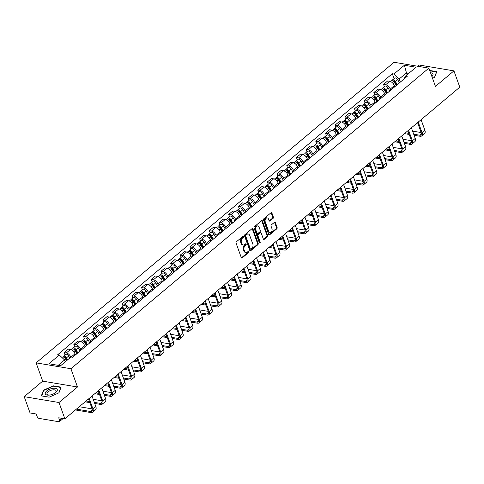 <?xml version="1.0" encoding="UTF-8"?>
<svg xmlns="http://www.w3.org/2000/svg" width="484" height="484" viewBox="0 0 484 484"><rect width="100%" height="100%" fill="white"/><g stroke="black" fill="none" stroke-linecap="round" stroke-linejoin="round"><path stroke-width="0.73" d="M243.494 236.573A0.672 0.466 99.6 0 0 242.865 236.367L236.398 241.8A0.962 0.665 99.6 0 0 236.077 243.113L241.286 257.591A0.962 0.665 99.6 0 0 242.188 257.881L248.655 252.448A0.672 0.466 99.6 0 0 248.25 251.323L247.415 252.025A3.073 2.124 99.6 0 1 245.975 252.479A3.073 2.124 99.6 0 1 244.535 251.087L244.105 249.883A3.073 2.124 99.6 0 1 245.128 245.672L245.963 244.971A0.672 0.466 99.6 0 0 245.557 243.845L244.722 244.547A3.073 2.124 99.6 0 1 243.283 245.001A3.073 2.124 99.6 0 1 241.843 243.609L241.413 242.405A3.073 2.124 99.6 0 1 242.436 238.195L243.27 237.493A0.672 0.466 99.6 0 0 243.494 236.573M243.283 245.001L242.587 244.886A3.073 2.124 99.6 0 1 241.147 243.494L240.717 242.284A3.073 2.124 99.6 0 1 241.734 238.08L242.575 237.372A0.672 0.466 99.6 0 0 242.786 236.428M241.413 257.821A0.962 0.665 99.6 0 0 241.492 257.766L247.959 252.333A0.672 0.466 99.6 0 0 248.171 251.39M245.975 252.479L245.279 252.364A3.073 2.124 99.6 0 1 243.839 250.972L243.41 249.768A3.073 2.124 99.6 0 1 244.432 245.557L245.267 244.856A0.672 0.466 99.6 0 0 245.479 243.906M273.055 218.399A0.962 0.665 99.6 0 0 273.375 217.08L271.911 213.02A0.962 0.665 99.6 0 0 271.016 212.73L263.828 218.762A0.962 0.665 99.6 0 0 263.508 220.075L268.717 234.552A0.962 0.665 99.6 0 0 269.618 234.843L276.806 228.811A0.962 0.665 99.6 0 0 277.12 227.498L275.354 222.592A0.962 0.665 99.6 0 0 274.458 222.295L271.385 224.878A0.962 0.665 99.6 0 0 271.064 226.197L271.941 228.629A2.565 1.779 99.6 0 1 271.712 231.352A2.565 1.779 99.6 0 1 269.884 232.526A2.565 1.779 99.6 0 1 268.68 231.364L265.25 221.835A2.565 1.779 99.6 0 1 265.48 219.113A2.565 1.779 99.6 0 1 267.307 217.933A2.565 1.779 99.6 0 1 268.511 219.101L269.08 220.686A0.962 0.665 99.6 0 0 269.981 220.982L273.055 218.399L272.359 218.278A0.962 0.665 99.6 0 0 272.68 216.965L271.215 212.906A0.962 0.665 99.6 0 0 271.088 212.67M77.488 386.994L42.689 381.138L24.2 396.662L59 402.519L77.488 386.994L70.912 368.729L428.866 68.129L435.443 86.4L453.931 70.876L459.8 87.174L64.868 418.823L58.709 417.789L59.623 420.324L61.988 418.339M59 402.519L64.868 418.823M252.975 228.926A0.962 0.665 99.6 0 0 252.073 228.629L244.892 234.667A0.962 0.665 99.6 0 0 244.571 235.98L249.78 250.458A0.962 0.665 99.6 0 0 250.682 250.748L257.863 244.716A0.962 0.665 99.6 0 0 258.184 243.398L252.975 228.926L252.279 228.805A0.962 0.665 99.6 0 0 252.152 228.575M254.36 226.712L261.541 220.68A0.962 0.665 99.6 0 1 262.443 220.97L267.652 235.448A0.962 0.665 99.6 0 1 267.331 236.761L264.258 239.344A0.962 0.665 99.6 0 1 263.363 239.054L261.245 233.179A0.962 0.665 99.6 0 0 260.35 232.889L258.311 234.601A0.962 0.665 99.6 0 0 257.99 235.92L260.192 242.03A0.672 0.466 99.6 0 1 259.339 242.744L254.039 228.031A0.962 0.665 99.6 0 1 254.36 226.712M24.2 396.662L30.069 412.967L36.227 414.001L37.141 416.542A1.954 1.095 -130 0 0 39.125 418.412L58.824 421.727A1.954 1.095 -130 0 0 59.49 421.588A1.954 1.095 -130 0 0 59.623 420.324M42.689 381.138L36.112 362.867L394.067 62.273L428.866 68.129M453.931 70.876L419.132 65.013L417.668 66.241M75.377 354.978L74.966 353.822A4.501 2.517 -130 0 0 70.404 349.515L66.314 352.951A4.501 2.517 50 0 1 70.827 357.15M66.314 352.951L64.191 352.594L65.019 354.905M70.404 349.515L68.28 349.158L64.191 352.594M74.699 346.774L73.864 344.469L75.988 344.826A4.501 2.517 50 0 1 80.55 349.133L80.961 350.289M85.057 346.846L84.639 345.691A4.501 2.517 -130 0 0 80.084 341.383L77.96 341.026L73.864 344.469M84.373 338.649L83.544 336.338L85.668 336.695A4.501 2.517 50 0 1 90.224 341.002L90.641 342.158M94.737 338.721L94.32 337.566A4.501 2.517 -130 0 0 89.764 333.258L87.64 332.901L83.544 336.338M94.053 330.524L93.224 328.212L95.348 328.569A4.501 2.517 50 0 1 99.904 332.877L100.321 334.033M104.411 330.596L103.999 329.441A4.501 2.517 -130 0 0 99.438 325.133L97.314 324.776L93.224 328.212M103.733 322.392L102.898 320.087L105.022 320.444A4.501 2.517 50 0 1 109.584 324.752L109.995 325.907M114.091 322.465L113.673 321.309A4.501 2.517 -130 0 0 109.118 317.008L106.994 316.645L102.898 320.087M113.407 314.267L112.578 311.956L114.702 312.319A4.501 2.517 50 0 1 119.258 316.627L119.675 317.776M123.771 314.34L123.353 313.184A4.501 2.517 -130 0 0 118.798 308.877L116.674 308.52L112.578 311.956M123.087 306.142L122.258 303.831L124.376 304.188A4.501 2.517 50 0 1 128.938 308.496L129.355 309.651M133.445 306.215L133.033 305.059A4.501 2.517 -130 0 0 128.472 300.752L126.348 300.395L122.258 303.831M132.767 298.011L131.932 295.706L134.056 296.063A4.501 2.517 50 0 1 138.618 300.37L139.029 301.526M143.125 298.083L142.707 296.934A4.501 2.517 -130 0 0 138.152 292.626L136.028 292.263L131.932 295.706M142.441 289.886L141.612 287.575L143.736 287.938A4.501 2.517 50 0 1 148.292 292.245L148.709 293.395M152.805 289.958L152.387 288.803A4.501 2.517 -130 0 0 147.832 284.495L145.708 284.138L141.612 287.575M152.121 281.761L151.286 279.45L153.41 279.806A4.501 2.517 50 0 1 157.972 284.114L158.389 285.27M162.479 281.833L162.067 280.678A4.501 2.517 -130 0 0 157.506 276.37L155.382 276.013L151.286 279.45M161.801 273.629L160.966 271.324L163.09 271.681A4.501 2.517 50 0 1 167.645 275.989L168.063 277.144M172.159 273.702L171.741 272.553A4.501 2.517 -130 0 0 167.186 268.245L165.062 267.888L160.966 271.324M171.475 265.504L170.646 263.199L172.77 263.556A4.501 2.517 50 0 1 177.326 267.864L177.743 269.013M181.839 265.577L181.421 264.421A4.501 2.517 -130 0 0 176.86 260.114L174.742 259.757L170.646 263.199M181.155 257.379L180.32 255.068L182.444 255.425A4.501 2.517 50 0 1 187.006 259.733L187.417 260.888M191.513 257.452L191.101 256.296A4.501 2.517 -130 0 0 186.54 251.989L184.416 251.632L180.32 255.068M190.829 249.248L190 246.943L192.124 247.3A4.501 2.517 50 0 1 196.679 251.607L197.097 252.763M201.193 249.321L200.775 248.171A4.501 2.517 -130 0 0 196.22 243.863L194.096 243.506L190 246.943M200.509 241.123L199.68 238.818L201.804 239.175A4.501 2.517 50 0 1 206.359 243.482L206.777 244.632M210.867 241.195L210.455 240.04A4.501 2.517 -130 0 0 205.894 235.732L203.77 235.375L199.68 238.818M210.189 232.998L209.354 230.686L211.478 231.043A4.501 2.517 50 0 1 216.039 235.351L216.451 236.507M220.547 233.07L220.129 231.915A4.501 2.517 -130 0 0 215.574 227.607L213.45 227.25L209.354 230.686M219.863 224.866L219.034 222.561L221.158 222.918A4.501 2.517 50 0 1 225.713 227.226L226.131 228.381M230.227 224.939L229.809 223.789A4.501 2.517 -130 0 0 225.254 219.482L223.13 219.125L219.034 222.561M229.543 216.741L228.714 214.436L230.838 214.793A4.501 2.517 50 0 1 235.393 219.101L235.811 220.25M239.901 216.814L239.489 215.658A4.501 2.517 -130 0 0 234.928 211.351L232.804 210.994L228.714 214.436M239.223 208.616L238.388 206.305L240.512 206.662A4.501 2.517 50 0 1 245.073 210.97L245.485 212.125M249.581 208.689L249.163 207.533A4.501 2.517 -130 0 0 244.608 203.226L242.484 202.869L238.388 206.305M248.897 200.491L248.068 198.18L250.192 198.537A4.501 2.517 50 0 1 254.747 202.844L255.165 204M259.261 200.558L258.843 199.408A4.501 2.517 -130 0 0 254.288 195.1L252.164 194.743L248.068 198.18M258.577 192.36L257.748 190.055L259.866 190.412A4.501 2.517 50 0 1 264.427 194.719L264.845 195.869M268.935 192.432L268.523 191.277A4.501 2.517 -130 0 0 263.962 186.969L261.838 186.612L257.748 190.055M268.257 184.235L267.422 181.923L269.546 182.28A4.501 2.517 50 0 1 274.107 186.588L274.519 187.744M278.615 184.307L278.197 183.152A4.501 2.517 -130 0 0 273.642 178.844L271.518 178.487L267.422 181.923M277.931 176.109L277.102 173.798L279.226 174.155A4.501 2.517 50 0 1 283.781 178.463L284.199 179.618M288.295 176.182L287.877 175.026A4.501 2.517 -130 0 0 283.315 170.719L281.198 170.362L277.102 173.798M287.611 167.978L286.776 165.673L288.9 166.03A4.501 2.517 50 0 1 293.461 170.338L293.873 171.493M297.969 168.051L297.557 166.895A4.501 2.517 -130 0 0 292.995 162.588L290.872 162.231L286.776 165.673M297.285 159.853L296.456 157.542L298.58 157.899A4.501 2.517 50 0 1 303.135 162.207L303.553 163.362M307.649 159.926L307.231 158.77A4.501 2.517 -130 0 0 302.675 154.463L300.552 154.106L296.456 157.542M306.965 151.728L306.136 149.417L308.26 149.774A4.501 2.517 50 0 1 312.815 154.081L313.233 155.237M317.329 151.801L316.911 150.645A4.501 2.517 -130 0 0 312.349 146.337L310.232 145.98L306.136 149.417M316.645 143.597L315.81 141.292L317.934 141.649A4.501 2.517 50 0 1 322.495 145.956L322.907 147.112M327.002 143.669L326.591 142.514A4.501 2.517 -130 0 0 322.029 138.212L319.906 137.849L315.81 141.292M326.319 135.472L325.49 133.16L327.614 133.523A4.501 2.517 50 0 1 332.169 137.831L332.587 138.981M336.683 135.544L336.265 134.389A4.501 2.517 -130 0 0 331.709 130.081L329.586 129.724L325.49 133.16M335.999 127.346L335.17 125.035L337.294 125.392A4.501 2.517 50 0 1 341.849 129.7L342.267 130.855M346.356 127.419L345.945 126.263A4.501 2.517 -130 0 0 341.383 121.956L339.26 121.599L335.17 125.035M345.679 119.215L344.844 116.91L346.967 117.267A4.501 2.517 50 0 1 351.529 121.575L351.941 122.73M356.036 119.288L355.619 118.138A4.501 2.517 -130 0 0 351.063 113.831L348.94 113.468L344.844 116.91M355.353 111.09L354.524 108.779L356.647 109.142A4.501 2.517 50 0 1 361.203 113.45L361.621 114.599M365.716 111.163L365.299 110.007A4.501 2.517 -130 0 0 360.743 105.7L358.62 105.343L354.524 108.779M365.033 102.965L364.204 100.654L366.321 101.011A4.501 2.517 50 0 1 370.883 105.318L371.301 106.474M375.39 103.038L374.979 101.882A4.501 2.517 -130 0 0 370.417 97.574L368.294 97.217L364.204 100.654M374.713 94.834L373.878 92.529L376.001 92.886A4.501 2.517 50 0 1 380.563 97.193L380.975 98.349M385.07 94.906L384.653 93.757A4.501 2.517 -130 0 0 380.097 89.449L377.974 89.092L373.878 92.529M384.387 86.709L383.558 84.404L385.681 84.76A4.501 2.517 50 0 1 390.237 89.068L390.655 90.218M394.75 86.781L394.333 85.626A4.501 2.517 -130 0 0 389.777 81.318L387.654 80.961L383.558 84.404M65.249 361.838L64.578 359.981L58.201 365.335M408.738 73.386L406.342 72.981L399.209 78.971L393.958 74.01L404.376 65.255L416.071 67.228L405.646 75.976L407.286 76.254L72.654 357.265L71.021 356.986L60.597 365.741L48.902 363.768L59.326 355.02L64.578 359.981M393.958 74.01L392.318 73.731L57.693 354.742L59.326 355.02M70.912 368.729L36.112 362.867M53.325 385.839L43.463 390.213L41.352 395.888L49.108 397.195L58.969 392.82L61.081 387.139L53.325 385.839L53.458 386.202M432.521 78.281L434.668 77.325L436.78 71.644L429.701 70.452M407.008 74.832L404.376 65.255M399.209 78.971L400.335 82.092M394.067 78.583L392.318 73.731M405.646 75.976L403.837 79.146M43.645 390.727L43.463 390.213M249.907 250.688A0.962 0.665 99.6 0 0 249.986 250.633L257.167 244.595A0.962 0.665 99.6 0 0 257.488 243.283L252.279 228.805M245.963 235.23A0.672 0.466 99.6 0 0 245.739 236.15L250.313 248.855A0.672 0.466 99.6 0 0 250.942 249.06L251.825 248.316A3.073 2.124 99.6 0 0 252.848 244.111L249.72 235.424A3.073 2.124 99.6 0 0 248.286 234.032A3.073 2.124 99.6 0 0 246.846 234.486L245.963 235.23L245.267 235.109A0.672 0.466 99.6 0 0 245.043 236.035L245.739 236.15M250.627 249.157L249.932 249.042A0.672 0.466 99.6 0 1 249.617 248.74L245.043 236.035M248.286 234.032L247.59 233.917A3.073 2.124 99.6 0 0 246.15 234.371L246.846 234.486M245.267 235.109L246.15 234.371M263.484 239.284A0.962 0.665 99.6 0 0 263.562 239.229L266.636 236.646A0.962 0.665 99.6 0 0 266.956 235.327L261.747 220.855A0.962 0.665 99.6 0 0 261.62 220.625M260.797 232.75L260.102 232.629A0.962 0.665 99.6 0 0 259.654 232.774L257.615 234.486A0.962 0.665 99.6 0 0 257.294 235.799L259.491 241.909L260.192 242.03M259.345 242.762A0.672 0.466 99.6 0 0 259.491 241.909M259.055 227.093A2.565 1.779 99.6 0 0 257.851 225.925A2.565 1.779 99.6 0 0 256.024 227.105A2.565 1.779 99.6 0 0 255.794 229.827L257.004 233.185A0.962 0.665 99.6 0 0 257.905 233.476L259.944 231.763A0.962 0.665 99.6 0 0 260.265 230.451L259.055 227.093M257.851 225.925L257.155 225.81A2.565 1.779 99.6 0 0 255.328 226.984A2.565 1.779 99.6 0 0 255.098 229.706L255.794 229.827M257.452 233.621L256.756 233.5A0.962 0.665 99.6 0 1 256.308 233.064L255.098 229.706M269.207 220.922A0.962 0.665 99.6 0 0 269.286 220.861L272.359 218.278M267.307 217.933L266.611 217.818A2.565 1.779 99.6 0 0 264.784 218.992A2.565 1.779 99.6 0 0 264.554 221.714L265.25 221.835M269.884 232.526L269.189 232.411A2.565 1.779 99.6 0 1 267.985 231.249L264.554 221.714M268.844 234.782A0.962 0.665 99.6 0 0 268.923 234.728L276.11 228.696A0.962 0.665 99.6 0 0 276.424 227.377L274.658 222.471A0.962 0.665 99.6 0 0 274.537 222.241M66.986 360.374L65.655 358.039A1.174 0.659 -130 0 0 64.191 357.259A1.174 0.659 -130 0 0 64.088 357.398M67.56 359.89L66.429 357.906A2.444 1.367 -130 0 0 63.374 356.284A2.444 1.367 -130 0 0 63.059 356.986M69.793 358.015L68.661 356.03A2.444 1.367 -130 0 0 65.606 354.409L63.374 356.284M66.508 360.78L65.376 358.789A2.444 1.367 -130 0 0 62.315 357.174L61.94 357.488M79.279 406.723L92.105 408.883L88.53 398.955M89.183 398.411L93.007 409.028A4.937 2.765 50 0 1 92.668 412.217A4.937 2.765 50 0 1 90.98 412.574L75.431 409.954M92.033 396.015L95.856 406.633A4.937 2.765 50 0 1 95.517 409.821L92.668 412.217M76.424 409.119L90.593 411.509A3.666 2.057 -130 0 0 91.845 411.243A3.666 2.057 -130 0 0 92.099 408.877M77.301 353.362L75.335 349.908A1.174 0.659 -130 0 0 73.864 349.133A1.174 0.659 -130 0 0 73.762 349.266M77.876 352.878L76.103 349.775A2.444 1.367 -130 0 0 73.048 348.159A2.444 1.367 -130 0 0 72.733 348.855M80.108 351.003L78.341 347.899A2.444 1.367 -130 0 0 75.28 346.284L73.048 348.159M76.817 353.768L75.05 350.664A2.444 1.367 -130 0 0 71.995 349.043L71.172 349.738M86.981 345.237L85.015 341.783A1.174 0.659 -130 0 0 83.544 341.008A1.174 0.659 -130 0 0 83.442 341.141M87.55 344.753L85.783 341.65A2.444 1.367 -130 0 0 82.728 340.034A2.444 1.367 -130 0 0 82.413 340.73M89.788 342.878L88.015 339.774A2.444 1.367 -130 0 0 84.96 338.159L82.728 340.034M86.497 345.636L84.73 342.533A2.444 1.367 -130 0 0 81.675 340.918L80.852 341.607M50.046 394.992A6.359 2.892 -19.8 0 0 54.922 393.093A6.359 2.892 -19.8 0 0 57.191 389.372A6.359 2.892 -19.8 0 0 52.508 388.368A6.359 2.892 -19.8 0 0 45.423 392.518A6.359 2.892 -19.8 0 0 49.362 395.089A6.359 2.892 -19.8 0 0 50.046 394.992M54.583 393.304A4.81 2.19 -19.8 0 0 56.071 390.794A4.81 2.19 -19.8 0 0 52.478 389.916A4.81 2.19 -19.8 0 0 47.015 394.055A4.81 2.19 -19.8 0 0 49.761 395.041M49.162 397.17L41.715 395.918L43.76 390.413L53.319 386.178L60.833 387.442L58.806 392.893M431.909 76.575A6.359 2.892 -19.8 0 0 430.524 72.739M431.746 76.121A4.81 2.19 -19.8 0 0 431.77 75.298A4.81 2.19 -19.8 0 0 431.226 74.681M429.834 70.815L436.532 71.947L434.505 77.398M93.224 399.318L101.779 400.758L98.204 390.83M98.857 390.279L102.681 400.903A4.937 2.765 50 0 1 102.342 404.092A4.937 2.765 50 0 1 100.654 404.449L94.713 403.444M101.713 387.884L105.536 398.501A4.937 2.765 50 0 1 105.197 401.696L102.342 404.092M89.849 402.627L85.105 401.829M86.104 400.994L89.467 401.563M94.326 402.379L100.273 403.384A3.666 2.057 -130 0 0 101.525 403.118A3.666 2.057 -130 0 0 101.779 400.746M104.006 394.254L109.953 395.253A3.666 2.057 -130 0 0 111.205 394.992A3.666 2.057 -130 0 0 111.453 392.621L107.884 382.705M108.537 382.154L112.361 392.772A4.937 2.765 50 0 1 112.022 395.966A4.937 2.765 50 0 1 110.334 396.317L104.387 395.319M111.393 379.759L115.216 390.376A4.937 2.765 50 0 1 114.871 393.565L112.022 395.966M99.529 394.496L94.785 393.704M102.904 391.193L111.459 392.633M95.778 392.869L99.141 393.431M96.655 337.106L94.689 333.657A1.174 0.659 -130 0 0 93.224 332.877A1.174 0.659 -130 0 0 93.122 333.016M97.23 336.628L95.463 333.524A2.444 1.367 -130 0 0 92.402 331.903A2.444 1.367 -130 0 0 92.093 332.605M99.462 334.753L97.695 331.649A2.444 1.367 -130 0 0 94.64 330.027L92.402 331.903M96.177 337.511L94.404 334.408A2.444 1.367 -130 0 0 91.349 332.792L90.526 333.482M106.335 328.981L104.369 325.526A1.174 0.659 -130 0 0 102.898 324.752A1.174 0.659 -130 0 0 102.796 324.885M106.91 328.497L105.137 325.393A2.444 1.367 -130 0 0 102.082 323.778A2.444 1.367 -130 0 0 101.767 324.474M109.142 326.621L107.375 323.518A2.444 1.367 -130 0 0 104.314 321.902L102.082 323.778M105.851 329.386L104.084 326.283A2.444 1.367 -130 0 0 101.029 324.667L100.206 325.357M116.009 320.856L114.042 317.401A1.174 0.659 -130 0 0 112.578 316.627A1.174 0.659 -130 0 0 112.476 316.76M116.583 320.372L114.817 317.268A2.444 1.367 -130 0 0 111.762 315.653A2.444 1.367 -130 0 0 111.447 316.348M118.816 318.496L117.049 315.393A2.444 1.367 -130 0 0 113.994 313.777L111.762 315.653M115.531 321.255L113.764 318.151A2.444 1.367 -130 0 0 110.703 316.536L109.886 317.226M112.578 383.062L121.133 384.502L117.564 374.574M118.217 374.029L122.035 384.647A4.937 2.765 50 0 1 121.696 387.835A4.937 2.765 50 0 1 120.014 388.192L114.067 387.188M121.067 371.633L124.89 382.251A4.937 2.765 50 0 1 124.551 385.439L121.696 387.835M109.203 386.371L104.465 385.573M105.458 384.738L108.821 385.306M113.686 386.123L119.627 387.127A3.666 2.057 -130 0 0 120.879 386.861A3.666 2.057 -130 0 0 121.133 384.496M122.258 374.937L130.813 376.377L127.238 366.449M127.891 365.898L131.715 376.522A4.937 2.765 50 0 1 131.376 379.71A4.937 2.765 50 0 1 129.688 380.067L123.747 379.063M130.747 363.502L134.57 374.126A4.937 2.765 50 0 1 134.231 377.314L131.376 379.71M118.882 378.246L114.139 377.447M115.132 376.613L118.501 377.181M123.359 377.998L129.307 379.002A3.666 2.057 -130 0 0 130.559 378.736A3.666 2.057 -130 0 0 130.813 376.364M133.04 369.873L138.987 370.871A3.666 2.057 -130 0 0 140.239 370.611A3.666 2.057 -130 0 0 140.487 368.239L136.918 358.323M137.571 357.773L141.395 368.391A4.937 2.765 50 0 1 141.056 371.585A4.937 2.765 50 0 1 139.368 371.936L133.421 370.938M140.427 355.377L144.244 365.995A4.937 2.765 50 0 1 143.905 369.183L141.056 371.585M128.562 370.121L123.819 369.322M131.938 366.811L140.493 368.251M124.812 368.487L128.175 369.056M125.689 312.724L123.722 309.276A1.174 0.659 -130 0 0 122.258 308.496A1.174 0.659 -130 0 0 122.156 308.635M126.263 312.247L124.497 309.143A2.444 1.367 -130 0 0 121.436 307.528A2.444 1.367 -130 0 0 121.127 308.223M128.496 310.371L126.729 307.267A2.444 1.367 -130 0 0 123.674 305.652L121.436 307.528M125.211 313.13L123.438 310.026A2.444 1.367 -130 0 0 120.383 308.411L119.56 309.101M141.612 358.68L150.167 360.12L146.598 350.192M147.245 349.648L151.069 360.265A4.937 2.765 50 0 1 150.73 363.454A4.937 2.765 50 0 1 149.048 363.811L143.101 362.812M150.1 347.252L153.924 357.87A4.937 2.765 50 0 1 153.585 361.058L150.73 363.454M138.236 361.99L133.499 361.191M134.492 360.362L137.855 360.925M142.713 361.742L148.661 362.746A3.666 2.057 -130 0 0 149.913 362.48A3.666 2.057 -130 0 0 150.167 360.114M135.369 304.599L133.403 301.145A1.174 0.659 -130 0 0 131.932 300.37A1.174 0.659 -130 0 0 131.829 300.503M135.944 304.115L134.171 301.012A2.444 1.367 -130 0 0 131.116 299.396A2.444 1.367 -130 0 0 130.801 300.092M138.176 302.24L136.403 299.136A2.444 1.367 -130 0 0 133.348 297.521L131.116 299.396M134.885 305.005L133.118 301.901A2.444 1.367 -130 0 0 130.063 300.286L129.24 300.975M151.292 350.555L159.847 351.995L156.272 342.067M156.925 341.516L160.748 352.14A4.937 2.765 50 0 1 160.41 355.329A4.937 2.765 50 0 1 158.722 355.686L152.775 354.681M159.781 339.121L163.604 349.744A4.937 2.765 50 0 1 163.265 352.933L160.41 355.329M147.916 353.864L143.173 353.066M144.165 352.231L147.535 352.8M152.393 353.616L158.341 354.621A3.666 2.057 -130 0 0 159.593 354.355A3.666 2.057 -130 0 0 159.841 351.983M145.043 296.474L143.076 293.02A1.174 0.659 -130 0 0 141.612 292.245A1.174 0.659 -130 0 0 141.51 292.378M145.617 295.99L143.851 292.887A2.444 1.367 -130 0 0 140.796 291.271A2.444 1.367 -130 0 0 140.481 291.967M147.85 294.115L146.083 291.011A2.444 1.367 -130 0 0 143.028 289.396L140.796 291.271M144.565 296.873L142.798 293.77A2.444 1.367 -130 0 0 139.737 292.154L138.92 292.844M162.073 345.491L168.021 346.49A3.666 2.057 -130 0 0 169.273 346.229A3.666 2.057 -130 0 0 169.521 343.858L165.952 333.942M166.605 333.391L170.428 344.009A4.937 2.765 50 0 1 170.09 347.203A4.937 2.765 50 0 1 168.402 347.554L162.455 346.556M169.454 330.995L173.278 341.613A4.937 2.765 50 0 1 172.939 344.808L170.09 347.203M157.596 345.739L152.853 344.941M160.972 342.43L169.527 343.87M153.845 344.106L157.209 344.675M154.723 288.343L152.756 284.894A1.174 0.659 -130 0 0 151.286 284.114A1.174 0.659 -130 0 0 151.19 284.253M155.297 287.865L153.531 284.761A2.444 1.367 -130 0 0 150.47 283.146A2.444 1.367 -130 0 0 150.155 283.842M157.53 285.99L155.763 282.886A2.444 1.367 -130 0 0 152.702 281.271L150.47 283.146M154.245 288.748L152.472 285.645A2.444 1.367 -130 0 0 149.417 284.029L148.594 284.719M170.646 334.299L179.201 335.739L175.631 325.811M176.279 325.266L180.102 335.884A4.937 2.765 50 0 1 179.764 339.072A4.937 2.765 50 0 1 178.082 339.429L172.135 338.431M179.134 322.87L182.958 333.488A4.937 2.765 50 0 1 182.619 336.676L179.764 339.072M167.27 337.608L162.533 336.81M163.525 335.981L166.889 336.543M171.747 337.366L177.695 338.364A3.666 2.057 -130 0 0 178.947 338.098A3.666 2.057 -130 0 0 179.201 335.733M164.403 280.218L162.436 276.763A1.174 0.659 -130 0 0 160.966 275.989A1.174 0.659 -130 0 0 160.863 276.122M164.977 279.734L163.205 276.63A2.444 1.367 -130 0 0 160.15 275.015A2.444 1.367 -130 0 0 159.835 275.711M167.21 277.858L165.437 274.755A2.444 1.367 -130 0 0 162.382 273.139L160.15 275.015M163.919 280.623L162.152 277.52A2.444 1.367 -130 0 0 159.097 275.904L158.274 276.594M180.326 326.174L188.881 327.614L185.305 317.685M185.959 317.135L189.782 327.759A4.937 2.765 50 0 1 189.444 330.947A4.937 2.765 50 0 1 187.756 331.304L181.809 330.3M188.814 314.739L192.638 325.363A4.937 2.765 50 0 1 192.299 328.551L189.444 330.947M176.95 329.483L172.207 328.684M173.199 327.849L176.569 328.418M181.427 329.235L187.375 330.239A3.666 2.057 -130 0 0 188.627 329.973A3.666 2.057 -130 0 0 188.875 327.608M174.077 272.093L172.11 268.638A1.174 0.659 -130 0 0 170.646 267.864A1.174 0.659 -130 0 0 170.543 267.997M174.651 271.609L172.885 268.505A2.444 1.367 -130 0 0 169.83 266.89A2.444 1.367 -130 0 0 169.515 267.585M176.884 269.733L175.117 266.63A2.444 1.367 -130 0 0 172.062 265.014L169.83 266.89M173.599 272.498L171.832 269.388A2.444 1.367 -130 0 0 168.771 267.773L167.948 268.463M191.107 321.11L197.048 322.108A3.666 2.057 -130 0 0 198.301 321.848A3.666 2.057 -130 0 0 198.555 319.476L194.985 309.56M195.639 309.01L199.462 319.628A4.937 2.765 50 0 1 199.124 322.822A4.937 2.765 50 0 1 197.436 323.173L191.489 322.175M198.488 306.614L202.312 317.232A4.937 2.765 50 0 1 201.973 320.426L199.124 322.822M186.63 321.358L181.887 320.559M190 318.048L198.561 319.488M182.879 319.724L186.243 320.293M183.757 263.962L181.79 260.513A1.174 0.659 -130 0 0 180.32 259.739A1.174 0.659 -130 0 0 180.223 259.872M184.331 263.484L182.565 260.38A2.444 1.367 -130 0 0 179.503 258.765A2.444 1.367 -130 0 0 179.189 259.46M186.564 261.608L184.797 258.504A2.444 1.367 -130 0 0 181.736 256.889L179.503 258.765M183.273 264.367L181.506 261.263A2.444 1.367 -130 0 0 178.451 259.648L177.628 260.338M199.68 309.917L208.235 311.357L204.659 301.429M205.313 300.885L209.136 311.502A4.937 2.765 50 0 1 208.798 314.691A4.937 2.765 50 0 1 207.11 315.048L201.169 314.049M208.168 298.489L211.992 309.107A4.937 2.765 50 0 1 211.653 312.295L208.798 314.691M196.304 313.227L191.567 312.428M192.559 311.599L195.923 312.162M200.781 312.985L206.728 313.983A3.666 2.057 -130 0 0 207.981 313.717A3.666 2.057 -130 0 0 208.235 311.351M193.437 255.836L191.47 252.382A1.174 0.659 -130 0 0 190 251.607A1.174 0.659 -130 0 0 189.897 251.74M194.005 255.358L192.239 252.249A2.444 1.367 -130 0 0 189.183 250.633A2.444 1.367 -130 0 0 188.869 251.329M196.244 253.483L194.471 250.373A2.444 1.367 -130 0 0 191.416 248.758L189.183 250.633M192.953 256.242L191.186 253.138A2.444 1.367 -130 0 0 188.131 251.523L187.308 252.212M209.36 301.792L217.915 303.232L214.339 293.304M214.993 292.753L218.816 303.377A4.937 2.765 50 0 1 218.478 306.566A4.937 2.765 50 0 1 216.79 306.923L210.843 305.918M217.848 290.358L221.672 300.981A4.937 2.765 50 0 1 221.333 304.17L218.478 306.566M205.984 305.101L201.241 304.303M202.233 303.468L205.597 304.037M210.461 304.853L216.408 305.858A3.666 2.057 -130 0 0 217.661 305.592A3.666 2.057 -130 0 0 217.909 303.226M203.111 247.711L201.144 244.257A1.174 0.659 -130 0 0 199.68 243.482A1.174 0.659 -130 0 0 199.577 243.615M203.685 247.227L201.919 244.124A2.444 1.367 -130 0 0 198.863 242.508A2.444 1.367 -130 0 0 198.549 243.204M205.918 245.352L204.151 242.248A2.444 1.367 -130 0 0 201.096 240.633L198.863 242.508M202.633 248.117L200.86 245.007A2.444 1.367 -130 0 0 197.805 243.392L196.982 244.081M220.141 296.728L226.082 297.727A3.666 2.057 -130 0 0 227.335 297.466A3.666 2.057 -130 0 0 227.589 295.095L224.019 285.179M224.673 284.628L228.496 295.246A4.937 2.765 50 0 1 228.152 298.44A4.937 2.765 50 0 1 226.47 298.791L220.522 297.793M227.522 282.233L231.346 292.85A4.937 2.765 50 0 1 231.007 296.045L228.152 298.44M215.658 296.976L210.921 296.178M219.034 293.667L227.595 295.107M211.913 295.343L215.277 295.912M212.791 239.58L210.824 236.131A1.174 0.659 -130 0 0 209.354 235.357A1.174 0.659 -130 0 0 209.251 235.49M213.365 239.102L211.593 235.998A2.444 1.367 -130 0 0 208.537 234.383A2.444 1.367 -130 0 0 208.223 235.079M215.598 237.227L213.831 234.123A2.444 1.367 -130 0 0 210.77 232.508L208.537 234.383M212.307 239.985L210.54 236.882A2.444 1.367 -130 0 0 207.485 235.266L206.662 235.956M228.714 285.536L237.269 286.982L233.693 277.048M234.347 276.503L238.17 287.121A4.937 2.765 50 0 1 237.832 290.309A4.937 2.765 50 0 1 236.144 290.666L230.202 289.668M237.202 274.107L241.026 284.725A4.937 2.765 50 0 1 240.687 287.913L237.832 290.309M225.338 288.845L220.595 288.047M221.593 287.218L224.957 287.78M229.815 288.603L235.762 289.601A3.666 2.057 -130 0 0 237.015 289.335A3.666 2.057 -130 0 0 237.269 286.97M222.471 231.455L220.498 228A1.174 0.659 -130 0 0 219.034 227.226A1.174 0.659 -130 0 0 218.931 227.359M223.039 230.977L221.273 227.867A2.444 1.367 -130 0 0 218.217 226.252A2.444 1.367 -130 0 0 217.903 226.948M225.278 229.101L223.505 225.992A2.444 1.367 -130 0 0 220.45 224.376L218.217 226.252M221.987 231.86L220.22 228.757A2.444 1.367 -130 0 0 217.165 227.141L216.342 227.831M239.495 280.472L245.442 281.476A3.666 2.057 -130 0 0 246.695 281.21A3.666 2.057 -130 0 0 246.943 278.844L243.373 268.923M244.027 268.378L247.85 278.996A4.937 2.765 50 0 1 247.512 282.184A4.937 2.765 50 0 1 245.824 282.541L239.876 281.537M246.882 265.976L250.706 276.6A4.937 2.765 50 0 1 250.361 279.788L247.512 282.184M235.018 280.72L230.275 279.921M238.394 277.411L246.949 278.851M231.267 279.087L234.631 279.655M232.145 223.33L230.178 219.875A1.174 0.659 -130 0 0 228.714 219.101A1.174 0.659 -130 0 0 228.611 219.234M232.719 222.846L230.953 219.742A2.444 1.367 -130 0 0 227.891 218.127A2.444 1.367 -130 0 0 227.583 218.822M234.952 220.97L233.185 217.867A2.444 1.367 -130 0 0 230.13 216.251L227.891 218.127M231.667 223.735L229.894 220.625A2.444 1.367 -130 0 0 226.839 219.01L226.016 219.7M249.175 272.347L255.116 273.345A3.666 2.057 -130 0 0 256.369 273.085A3.666 2.057 -130 0 0 256.623 270.713L253.053 260.797M253.707 260.247L257.524 270.865A4.937 2.765 50 0 1 257.185 274.059A4.937 2.765 50 0 1 255.504 274.41L249.556 273.412M256.556 257.851L260.38 268.469A4.937 2.765 50 0 1 260.041 271.663L257.185 274.059M244.692 272.595L239.955 271.796M248.068 269.286L256.623 270.725M240.947 270.961L244.311 271.53M241.825 215.205L239.858 211.75A1.174 0.659 -130 0 0 238.388 210.976A1.174 0.659 -130 0 0 238.285 211.109M242.399 214.721L240.627 211.617A2.444 1.367 -130 0 0 237.571 210.002A2.444 1.367 -130 0 0 237.257 210.697M244.632 212.845L242.865 209.741A2.444 1.367 -130 0 0 239.804 208.126L237.571 210.002M241.341 215.604L239.574 212.5A2.444 1.367 -130 0 0 236.519 210.885L235.696 211.575M257.748 261.154L266.303 262.6L262.727 252.666M263.381 252.122L267.204 262.739A4.937 2.765 50 0 1 266.865 265.928A4.937 2.765 50 0 1 265.178 266.285L259.236 265.286M266.236 249.726L270.06 260.344A4.937 2.765 50 0 1 269.721 263.532L266.865 265.928M254.372 264.464L249.629 263.665M250.621 262.836L253.991 263.399M258.849 264.222L264.796 265.22A3.666 2.057 -130 0 0 266.049 264.96A3.666 2.057 -130 0 0 266.303 262.588M251.498 207.073L249.532 203.619A1.174 0.659 -130 0 0 248.068 202.844A1.174 0.659 -130 0 0 247.965 202.984M252.073 206.595L250.307 203.486A2.444 1.367 -130 0 0 247.251 201.87A2.444 1.367 -130 0 0 246.937 202.572M254.306 204.72L252.539 201.61A2.444 1.367 -130 0 0 249.484 199.995L247.251 201.87M251.021 207.479L249.254 204.375A2.444 1.367 -130 0 0 246.193 202.76L245.376 203.449M267.428 253.029L275.983 254.469L272.407 244.541M273.061 243.996L276.884 254.614A4.937 2.765 50 0 1 276.546 257.803A4.937 2.765 50 0 1 274.858 258.16L268.91 257.155M275.916 241.595L279.734 252.218A4.937 2.765 50 0 1 279.395 255.407L276.546 257.803M264.052 256.339L259.309 255.54M260.301 254.705L263.665 255.274M268.529 256.09L274.476 257.095A3.666 2.057 -130 0 0 275.729 256.829A3.666 2.057 -130 0 0 275.977 254.463M261.178 198.948L259.212 195.494A1.174 0.659 -130 0 0 257.748 194.719A1.174 0.659 -130 0 0 257.645 194.852M261.753 198.464L259.987 195.361A2.444 1.367 -130 0 0 256.925 193.745A2.444 1.367 -130 0 0 256.611 194.441M263.986 196.589L262.219 193.485A2.444 1.367 -130 0 0 259.164 191.87L256.925 193.745M260.701 199.354L258.928 196.25A2.444 1.367 -130 0 0 255.873 194.628L255.05 195.324M278.203 247.965L284.15 248.964A3.666 2.057 -130 0 0 285.403 248.703A3.666 2.057 -130 0 0 285.657 246.332L282.087 236.416M282.735 235.865L286.558 246.489A4.937 2.765 50 0 1 286.219 249.677A4.937 2.765 50 0 1 284.538 250.034L278.59 249.03M285.59 233.469L289.414 244.087A4.937 2.765 50 0 1 289.075 247.282L286.219 249.677M273.726 248.213L268.989 247.415M277.102 244.904L285.657 246.344M269.981 246.58L273.345 247.149M270.858 190.823L268.892 187.368A1.174 0.659 -130 0 0 267.422 186.594A1.174 0.659 -130 0 0 267.319 186.727M271.433 190.339L269.661 187.235A2.444 1.367 -130 0 0 266.605 185.62A2.444 1.367 -130 0 0 266.291 186.316M273.666 188.464L271.893 185.36A2.444 1.367 -130 0 0 268.838 183.745L266.605 185.62M270.374 191.222L268.608 188.119A2.444 1.367 -130 0 0 265.553 186.503L264.73 187.193M286.782 236.773L295.337 238.219L291.761 228.291M292.415 227.74L296.238 238.358A4.937 2.765 50 0 1 295.899 241.546A4.937 2.765 50 0 1 294.212 241.903L288.264 240.905M295.27 225.344L299.094 235.962A4.937 2.765 50 0 1 298.755 239.15L295.899 241.546M283.406 240.082L278.663 239.29M279.655 238.455L283.025 239.017M287.883 239.84L293.83 240.838A3.666 2.057 -130 0 0 295.083 240.578A3.666 2.057 -130 0 0 295.331 238.207M280.532 182.692L278.566 179.243A1.174 0.659 -130 0 0 277.102 178.463A1.174 0.659 -130 0 0 276.999 178.602M281.107 182.214L279.341 179.11A2.444 1.367 -130 0 0 276.285 177.489A2.444 1.367 -130 0 0 275.971 178.191M283.34 180.338L281.573 177.235A2.444 1.367 -130 0 0 278.518 175.613L276.285 177.489M280.054 183.097L278.288 179.994A2.444 1.367 -130 0 0 275.227 178.378L274.41 179.068M296.456 228.648L305.017 230.088L301.441 220.159M302.095 219.615L305.918 230.233A4.937 2.765 50 0 1 305.579 233.421A4.937 2.765 50 0 1 303.892 233.778L297.944 232.774M304.944 217.219L308.768 227.837A4.937 2.765 50 0 1 308.429 231.025L305.579 233.421M293.086 231.957L288.343 231.158M289.335 230.323L292.699 230.892M297.563 231.709L303.51 232.713A3.666 2.057 -130 0 0 304.763 232.447A3.666 2.057 -130 0 0 305.011 230.082M290.212 174.567L288.246 171.112A1.174 0.659 -130 0 0 286.776 170.338A1.174 0.659 -130 0 0 286.679 170.471M290.787 174.083L289.021 170.979A2.444 1.367 -130 0 0 285.959 169.364A2.444 1.367 -130 0 0 285.645 170.059M293.02 172.207L291.253 169.104A2.444 1.367 -130 0 0 288.192 167.488L285.959 169.364M289.734 174.972L287.962 171.868A2.444 1.367 -130 0 0 284.907 170.247L284.084 170.943M307.237 223.584L313.184 224.588A3.666 2.057 -130 0 0 314.437 224.322A3.666 2.057 -130 0 0 314.691 221.95L311.121 212.034M311.769 211.484L315.592 222.108A4.937 2.765 50 0 1 315.253 225.296A4.937 2.765 50 0 1 313.571 225.653L307.624 224.649M314.624 209.088L318.448 219.706A4.937 2.765 50 0 1 318.109 222.9L315.253 225.296M302.76 223.832L298.023 223.033M306.136 220.522L314.691 221.962M299.015 222.198L302.379 222.767M299.892 166.442L297.926 162.987A1.174 0.659 -130 0 0 296.456 162.213A1.174 0.659 -130 0 0 296.353 162.346M300.461 165.958L298.695 162.854A2.444 1.367 -130 0 0 295.639 161.239A2.444 1.367 -130 0 0 295.325 161.934M302.7 164.082L300.927 160.978A2.444 1.367 -130 0 0 297.872 159.363L295.639 161.239M299.408 166.841L297.642 163.737A2.444 1.367 -130 0 0 294.587 162.122L293.764 162.812M315.816 212.397L324.371 213.837L320.795 203.909M321.449 203.359L325.272 213.976A4.937 2.765 50 0 1 324.933 217.171A4.937 2.765 50 0 1 323.245 217.522L317.298 216.523M324.304 200.963L328.128 211.581A4.937 2.765 50 0 1 327.789 214.769L324.933 217.171M312.44 215.701L307.697 214.908M308.689 214.073L312.059 214.636M316.917 215.459L322.864 216.457A3.666 2.057 -130 0 0 324.117 216.197A3.666 2.057 -130 0 0 324.365 213.825M309.566 158.31L307.6 154.862A1.174 0.659 -130 0 0 306.136 154.081A1.174 0.659 -130 0 0 306.033 154.221M310.141 157.832L308.375 154.729A2.444 1.367 -130 0 0 305.319 153.107A2.444 1.367 -130 0 0 305.005 153.809M312.374 155.957L310.607 152.853A2.444 1.367 -130 0 0 307.552 151.232L305.319 153.107M309.088 158.716L307.322 155.612A2.444 1.367 -130 0 0 304.261 153.997L303.438 154.686M325.49 204.266L334.051 205.706L330.475 195.778M331.129 195.233L334.952 205.851A4.937 2.765 50 0 1 334.613 209.04A4.937 2.765 50 0 1 332.925 209.397L326.978 208.392M333.978 192.838L337.802 203.455A4.937 2.765 50 0 1 337.463 206.644L334.613 209.04M322.12 207.576L317.377 206.777M318.369 205.942L321.733 206.511M326.597 207.327L332.538 208.332A3.666 2.057 -130 0 0 333.791 208.066A3.666 2.057 -130 0 0 334.045 205.7M319.246 150.185L317.28 146.731A1.174 0.659 -130 0 0 315.81 145.956A1.174 0.659 -130 0 0 315.713 146.089M319.821 149.701L318.055 146.598A2.444 1.367 -130 0 0 314.993 144.982A2.444 1.367 -130 0 0 314.679 145.678M322.054 147.826L320.287 144.722A2.444 1.367 -130 0 0 317.226 143.107L314.993 144.982M318.762 150.591L316.996 147.487A2.444 1.367 -130 0 0 313.941 145.872L313.118 146.561M336.271 199.202L342.218 200.207A3.666 2.057 -130 0 0 343.471 199.94A3.666 2.057 -130 0 0 343.725 197.569L340.149 187.653M340.803 187.102L344.626 197.726A4.937 2.765 50 0 1 344.287 200.914A4.937 2.765 50 0 1 342.599 201.271L336.658 200.267M343.658 184.707L347.482 195.33A4.937 2.765 50 0 1 347.143 198.519L344.287 200.914M331.794 199.45L327.057 198.652M335.17 196.141L343.725 197.581M328.049 197.817L331.413 198.386M328.926 142.06L326.96 138.606A1.174 0.659 -130 0 0 325.49 137.831A1.174 0.659 -130 0 0 325.387 137.964M329.495 141.576L327.728 138.472A2.444 1.367 -130 0 0 324.673 136.857A2.444 1.367 -130 0 0 324.359 137.553M331.734 139.701L329.961 136.597A2.444 1.367 -130 0 0 326.906 134.982L324.673 136.857M328.442 142.459L326.676 139.356A2.444 1.367 -130 0 0 323.621 137.74L322.798 138.43M344.85 188.016L353.405 189.456L349.829 179.528M350.483 178.977L354.306 189.595A4.937 2.765 50 0 1 353.967 192.789A4.937 2.765 50 0 1 352.279 193.14L346.332 192.142M353.338 176.581L357.162 187.199A4.937 2.765 50 0 1 356.823 190.387L353.967 192.789M341.474 191.325L336.731 190.527M337.723 189.692L341.087 190.26M345.951 191.077L351.898 192.075A3.666 2.057 -130 0 0 353.151 191.815A3.666 2.057 -130 0 0 353.399 189.444M338.6 133.929L336.634 130.48A1.174 0.659 -130 0 0 335.17 129.7A1.174 0.659 -130 0 0 335.067 129.839M339.175 133.451L337.409 130.347A2.444 1.367 -130 0 0 334.353 128.732A2.444 1.367 -130 0 0 334.039 129.428M341.408 131.575L339.641 128.472A2.444 1.367 -130 0 0 336.586 126.856L334.353 128.732M338.122 134.334L336.35 131.231A2.444 1.367 -130 0 0 333.294 129.615L332.472 130.305M354.524 179.885L363.085 181.325L359.509 171.397M360.163 170.852L363.986 181.47A4.937 2.765 50 0 1 363.641 184.658A4.937 2.765 50 0 1 361.959 185.015L356.012 184.017M363.012 168.456L366.836 179.074A4.937 2.765 50 0 1 366.497 182.262L363.641 184.658M351.148 183.194L346.411 182.395M347.403 181.567L350.767 182.129M355.631 182.946L361.572 183.95A3.666 2.057 -130 0 0 362.825 183.684A3.666 2.057 -130 0 0 363.079 181.319M348.28 125.804L346.314 122.349A1.174 0.659 -130 0 0 344.844 121.575A1.174 0.659 -130 0 0 344.741 121.708M348.855 125.32L347.082 122.216A2.444 1.367 -130 0 0 344.027 120.601A2.444 1.367 -130 0 0 343.713 121.296M351.088 123.444L349.321 120.341A2.444 1.367 -130 0 0 346.26 118.725L344.027 120.601M347.796 126.209L346.03 123.105A2.444 1.367 -130 0 0 342.974 121.49L342.152 122.18M365.305 174.821L371.252 175.825A3.666 2.057 -130 0 0 372.505 175.559A3.666 2.057 -130 0 0 372.759 173.187L369.183 163.271M369.836 162.721L373.66 173.345A4.937 2.765 50 0 1 373.321 176.533A4.937 2.765 50 0 1 371.633 176.89L365.692 175.886M372.692 160.325L376.516 170.949A4.937 2.765 50 0 1 376.177 174.137L373.321 176.533M360.828 175.069L356.085 174.27M364.204 171.759L372.759 173.199M357.077 173.435L360.447 174.004M374.985 166.696L380.932 167.694A3.666 2.057 -130 0 0 382.185 167.434A3.666 2.057 -130 0 0 382.433 165.062L378.863 155.146M379.516 154.596L383.34 165.213A4.937 2.765 50 0 1 383.001 168.408A4.937 2.765 50 0 1 381.313 168.759L375.366 167.76M382.372 152.2L386.19 162.818A4.937 2.765 50 0 1 385.851 166.012L383.001 168.408M370.508 166.944L365.765 166.145M373.884 163.634L382.439 165.074M366.757 165.31L370.121 165.879M383.558 155.503L392.113 156.943L388.543 147.015M389.196 146.47L393.014 157.088A4.937 2.765 50 0 1 392.675 160.277A4.937 2.765 50 0 1 390.993 160.634L385.046 159.635M392.046 144.075L395.87 154.692A4.937 2.765 50 0 1 395.531 157.881L392.675 160.277M380.182 158.812L375.445 158.014M376.437 157.185L379.801 157.748M384.665 158.571L390.606 159.569A3.666 2.057 -130 0 0 391.858 159.303A3.666 2.057 -130 0 0 392.113 156.937M357.96 117.679L355.988 114.224A1.174 0.659 -130 0 0 354.524 113.45A1.174 0.659 -130 0 0 354.421 113.583M358.529 117.195L356.762 114.091A2.444 1.367 -130 0 0 353.707 112.476A2.444 1.367 -130 0 0 353.393 113.171M360.761 115.319L358.995 112.215A2.444 1.367 -130 0 0 355.94 110.6L353.707 112.476M357.476 118.078L355.71 114.974A2.444 1.367 -130 0 0 352.648 113.359L351.832 114.049M367.634 109.547L365.668 106.099A1.174 0.659 -130 0 0 364.204 105.318A1.174 0.659 -130 0 0 364.101 105.458M368.209 109.069L366.442 105.966A2.444 1.367 -130 0 0 363.381 104.35A2.444 1.367 -130 0 0 363.073 105.046M370.441 107.194L368.675 104.09A2.444 1.367 -130 0 0 365.62 102.475L363.381 104.35M367.156 109.953L365.384 106.849A2.444 1.367 -130 0 0 362.328 105.234L361.506 105.923M377.314 101.422L375.348 97.968A1.174 0.659 -130 0 0 373.878 97.193A1.174 0.659 -130 0 0 373.775 97.326M377.889 100.938L376.116 97.835A2.444 1.367 -130 0 0 373.061 96.219A2.444 1.367 -130 0 0 372.747 96.915M380.121 99.063L378.355 95.959A2.444 1.367 -130 0 0 375.294 94.344L373.061 96.219M376.83 101.828L375.064 98.724A2.444 1.367 -130 0 0 372.008 97.109L371.186 97.798M394.339 150.439L400.286 151.444A3.666 2.057 -130 0 0 401.538 151.177A3.666 2.057 -130 0 0 401.793 148.812L398.217 138.89M398.87 138.339L402.694 148.963A4.937 2.765 50 0 1 402.355 152.151A4.937 2.765 50 0 1 400.667 152.508L394.726 151.504M401.726 135.944L405.55 146.567A4.937 2.765 50 0 1 405.211 149.756L402.355 152.151M389.862 150.687L385.119 149.889M393.238 147.378L401.793 148.818M386.111 149.054L389.481 149.623M386.988 93.297L385.022 89.843A1.174 0.659 -130 0 0 383.558 89.068A1.174 0.659 -130 0 0 383.455 89.201M387.563 92.813L385.796 89.709A2.444 1.367 -130 0 0 382.741 88.094A2.444 1.367 -130 0 0 382.427 88.79M389.795 90.938L388.029 87.834A2.444 1.367 -130 0 0 384.974 86.219L382.741 88.094M386.51 93.702L384.744 90.593A2.444 1.367 -130 0 0 381.682 88.977L380.866 89.667M402.918 139.253L411.473 140.693L407.897 130.765M408.55 130.214L412.374 140.832A4.937 2.765 50 0 1 412.035 144.026A4.937 2.765 50 0 1 410.347 144.377L404.4 143.379M411.4 127.818L415.224 138.436A4.937 2.765 50 0 1 414.885 141.63L412.035 144.026M399.542 142.562L394.799 141.764M395.791 140.929L399.155 141.497M404.019 142.314L409.966 143.312A3.666 2.057 -130 0 0 411.219 143.052A3.666 2.057 -130 0 0 411.467 140.681M396.668 85.166L394.702 81.717A1.174 0.659 -130 0 0 393.238 80.943A1.174 0.659 -130 0 0 393.135 81.076M397.243 84.688L395.476 81.584A2.444 1.367 -130 0 0 392.415 79.969A2.444 1.367 -130 0 0 392.101 80.665M399.475 82.812L397.709 79.709A2.444 1.367 -130 0 0 394.654 78.093L392.415 79.969M396.19 85.571L394.418 82.468A2.444 1.367 -130 0 0 391.362 80.852L390.54 81.542M412.592 131.122L421.147 132.562L417.577 122.633M418.224 122.089L422.048 132.707A4.937 2.765 50 0 1 421.709 135.895A4.937 2.765 50 0 1 420.027 136.252L414.08 135.254M421.08 119.693L424.904 130.311A4.937 2.765 50 0 1 424.565 133.499L421.709 135.895M409.216 134.431L404.479 133.632M405.471 132.804L408.835 133.366M413.693 134.189L419.64 135.187A3.666 2.057 -130 0 0 420.892 134.921A3.666 2.057 -130 0 0 421.147 132.555M380.097 89.449L376.001 92.886M370.417 97.574L366.321 101.011M360.743 105.7L356.647 109.142M351.063 113.831L346.967 117.267M341.383 121.956L337.294 125.392M331.709 130.081L327.614 133.523M322.029 138.212L317.934 141.649M312.349 146.337L308.26 149.774M302.675 154.463L298.58 157.899M292.995 162.588L288.9 166.03M283.315 170.719L279.226 174.155M273.642 178.844L269.546 182.28M263.962 186.969L259.866 190.412M254.288 195.1L250.192 198.537M244.608 203.226L240.512 206.662M234.928 211.351L230.838 214.793M225.254 219.482L221.158 222.918M215.574 227.607L211.478 231.043M205.894 235.732L201.804 239.175M196.22 243.863L192.124 247.3M186.54 251.989L182.444 255.425M176.86 260.114L172.77 263.556M167.186 268.245L163.09 271.681M157.506 276.37L153.41 279.806M147.832 284.495L143.736 287.938M138.152 292.626L134.056 296.063M128.472 300.752L124.376 304.188M118.798 308.877L114.702 312.319M109.118 317.008L105.022 320.444M99.438 325.133L95.348 328.569M89.764 333.258L85.668 336.695M80.084 341.383L75.988 344.826M389.777 81.318L385.681 84.76M394.333 85.626L390.237 89.068M384.653 93.757L380.563 97.193M374.979 101.882L370.883 105.318M365.299 110.007L361.203 113.45M355.619 118.138L351.529 121.575M345.945 126.263L341.849 129.7M336.265 134.389L332.169 137.831M326.591 142.514L322.495 145.956M316.911 150.645L312.815 154.081M307.231 158.77L303.135 162.207M297.557 166.895L293.461 170.338M287.877 175.026L283.781 178.463M278.197 183.152L274.107 186.588M268.523 191.277L264.427 194.719M258.843 199.408L254.747 202.844M249.163 207.533L245.073 210.97M239.489 215.658L235.393 219.101M229.809 223.789L225.713 227.226M220.129 231.915L216.039 235.351M210.455 240.04L206.359 243.482M200.775 248.171L196.679 251.607M191.101 256.296L187.006 259.733M181.421 264.421L177.326 267.864M171.741 272.553L167.645 275.989M162.067 280.678L157.972 284.114M152.387 288.803L148.292 292.245M142.707 296.934L138.618 300.37M133.033 305.059L128.938 308.496M123.353 313.184L119.258 316.627M113.673 321.309L109.584 324.752M103.999 329.441L99.904 332.877M94.32 337.566L90.224 341.002M84.639 345.691L80.55 349.133M74.966 353.822L71.166 357.01M241.734 238.08L242.436 238.195M240.717 242.284L241.413 242.405M241.147 243.494L241.843 243.609M245.267 244.856L245.963 244.971M244.432 245.557L245.128 245.672M243.41 249.768L244.105 249.883M243.839 250.972L244.535 251.087M247.959 252.333L248.655 252.448M241.492 257.766L242.188 257.881M242.575 237.372L243.27 237.493M257.488 243.283L258.184 243.398M257.167 244.595L257.863 244.716M249.986 250.633L250.682 250.748M249.617 248.74L250.313 248.855M261.747 220.855L262.443 220.97M266.956 235.327L267.652 235.448M266.636 236.646L267.331 236.761M263.562 239.229L264.258 239.344M259.654 232.774L260.35 232.889M257.615 234.486L258.311 234.601M257.294 235.799L257.99 235.92M256.308 233.064L257.004 233.185M269.286 220.861L269.981 220.982M267.985 231.249L268.68 231.364M274.658 222.471L275.354 222.592M276.424 227.377L277.12 227.498M276.11 228.696L276.806 228.811M268.923 234.728L269.618 234.843M271.215 212.906L271.911 213.02M272.68 216.965L273.375 217.08M64.487 357.7L64.947 357.313M66.429 357.906L68.661 356.03M64.281 359.703L65.376 358.789M95.856 406.633L93.007 409.028M92.323 410.057L90.593 411.509M74.161 349.575L74.627 349.188M76.103 349.775L78.341 347.899M73.762 351.747L75.05 350.664M83.841 341.45L84.307 341.057M85.783 341.65L88.015 339.774M83.442 343.616L84.73 342.533M105.536 398.501L102.681 400.903M102.003 401.932L100.273 403.384M115.216 390.376L112.361 392.772M111.677 393.801L109.953 395.253M93.521 333.319L93.981 332.931M95.463 333.524L97.695 331.649M93.116 335.491L94.404 334.408M103.195 325.194L103.661 324.806M105.137 325.393L107.375 323.518M102.796 327.365L104.084 326.283M112.875 317.068L113.341 316.675M114.817 317.268L117.049 315.393M112.476 319.234L113.764 318.151M124.89 382.251L122.035 384.647M121.357 385.675L119.627 387.127M134.57 374.126L131.715 376.522M131.037 377.55L129.307 379.002M144.244 365.995L141.395 368.391M140.711 369.419L138.987 370.871M122.555 308.937L123.015 308.55M124.497 309.143L126.729 307.267M122.15 311.109L123.438 310.026M153.924 357.87L151.069 360.265M150.391 361.294L148.661 362.746M132.229 300.812L132.695 300.425M134.171 301.012L136.403 299.136M131.829 302.984L133.118 301.901M163.604 349.744L160.748 352.14M160.071 353.169L158.341 354.621M141.909 292.687L142.375 292.294M143.851 292.887L146.083 291.011M141.503 294.853L142.798 293.77M173.278 341.613L170.428 344.009M169.745 345.038L168.021 346.49M151.589 284.556L152.049 284.168M153.531 284.761L155.763 282.886M151.183 286.728L152.472 285.645M182.958 333.488L180.102 335.884M179.425 336.912L177.695 338.364M161.263 276.431L161.729 276.043M163.205 276.63L165.437 274.755M160.863 278.602L162.152 277.52M192.638 325.363L189.782 327.759M189.105 328.787L187.375 330.239M170.943 268.305L171.403 267.912M172.885 268.505L175.117 266.63M170.537 270.471L171.832 269.388M202.312 317.232L199.462 319.628M198.779 320.656L197.048 322.108M180.617 260.174L181.083 259.787M182.565 260.38L184.797 258.504M180.217 262.346L181.506 261.263M211.992 309.107L209.136 311.502M208.459 312.531L206.728 313.983M190.297 252.049L190.763 251.662M192.239 252.249L194.471 250.373M189.897 254.221L191.186 253.138M221.672 300.981L218.816 303.377M218.133 304.406L216.408 305.858M199.977 243.924L200.436 243.531M201.919 244.124L204.151 242.248M199.571 246.09L200.86 245.007M231.346 292.85L228.496 295.246M227.813 296.275L226.082 297.727M209.651 235.793L210.117 235.406M211.593 235.998L213.831 234.123M209.251 237.965L210.54 236.882M241.026 284.725L238.17 287.121M237.493 288.149L235.762 289.601M219.331 227.668L219.797 227.28M221.273 227.867L223.505 225.992M218.931 229.839L220.22 228.757M250.706 276.6L247.85 278.996M247.167 280.024L245.442 281.476M229.011 219.542L229.47 219.149M230.953 219.742L233.185 217.867M228.605 221.714L229.894 220.625M260.38 268.469L257.524 270.865M256.847 271.899L255.116 273.345M238.685 211.417L239.15 211.024M240.627 211.617L242.865 209.741M238.285 213.583L239.574 212.5M270.06 260.344L267.204 262.739M266.527 263.768L264.796 265.22M248.365 203.286L248.83 202.899M250.307 203.486L252.539 201.61M247.965 205.458L249.254 204.375M279.734 252.218L276.884 254.614M276.201 255.643L274.476 257.095M258.045 195.161L258.504 194.774M259.987 195.361L262.219 193.485M257.639 197.333L258.928 196.25M289.414 244.087L286.558 246.489M285.881 247.518L284.15 248.964M267.719 187.036L268.184 186.642M269.661 187.235L271.893 185.36M267.319 189.202L268.608 188.119M299.094 235.962L296.238 238.358M295.561 239.386L293.83 240.838M277.399 178.905L277.864 178.517M279.341 179.11L281.573 177.235M276.993 181.077L278.288 179.994M308.768 227.837L305.918 230.233M305.235 231.261L303.51 232.713M287.079 170.779L287.538 170.392M289.021 170.979L291.253 169.104M286.673 172.951L287.962 171.868M318.448 219.706L315.592 222.108M314.915 223.136L313.184 224.588M296.752 162.654L297.218 162.261M298.695 162.854L300.927 160.978M296.353 164.82L297.642 163.737M328.128 211.581L325.272 213.976M324.595 215.005L322.864 216.457M306.433 154.523L306.892 154.136M308.375 154.729L310.607 152.853M306.027 156.695L307.322 155.612M337.802 203.455L334.952 205.851M334.269 206.88L332.538 208.332M316.106 146.398L316.572 146.011M318.055 146.598L320.287 144.722M315.707 148.57L316.996 147.487M347.482 195.33L344.626 197.726M343.949 198.755L342.218 200.207M325.786 138.273L326.252 137.88M327.728 138.472L329.961 136.597M325.387 140.439L326.676 139.356M357.162 187.199L354.306 189.595M353.623 190.623L351.898 192.075M335.466 130.142L335.926 129.754M337.409 130.347L339.641 128.472M335.061 132.313L336.35 131.231M366.836 179.074L363.986 181.47M363.303 182.498L361.572 183.95M345.14 122.016L345.606 121.629M347.082 122.216L349.321 120.341M344.741 124.188L346.03 123.105M376.516 170.949L373.66 173.345M372.983 174.373L371.252 175.825M386.19 162.818L383.34 165.213M382.656 166.242L380.932 167.694M395.87 154.692L393.014 157.088M392.336 158.117L390.606 159.569M354.82 113.891L355.286 113.498M356.762 114.091L358.995 112.215M354.421 116.057L355.71 114.974M364.5 105.76L364.96 105.373M366.442 105.966L368.675 104.09M364.095 107.932L365.384 106.849M374.174 97.635L374.64 97.248M376.116 97.835L378.355 95.959M373.775 99.807L375.064 98.724M405.55 146.567L402.694 148.963M402.016 149.992L400.286 151.444M383.854 89.51L384.32 89.117M385.796 89.709L388.029 87.834M383.449 91.676L384.744 90.593M415.224 138.436L412.374 140.832M411.69 141.86L409.966 143.312M393.534 81.379L393.994 80.991M395.476 81.584L397.709 79.709M393.129 83.55L394.418 82.468M424.904 130.311L422.048 132.707M421.37 133.735L419.64 135.187M63.132 418.533L59.49 421.588"/></g></svg>
